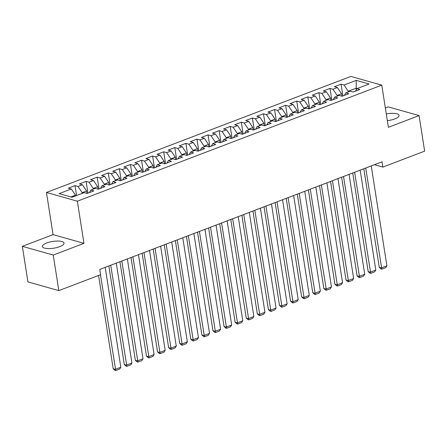 <?xml version="1.0" encoding="UTF-8"?>
<svg xmlns="http://www.w3.org/2000/svg" width="447" height="447" viewBox="0 0 447 447"><rect width="100%" height="100%" fill="white"/><g stroke="black" fill="none" stroke-linecap="round" stroke-linejoin="round"><path stroke-width="0.67" d="M59.725 246.66A10.946 3.414 -8.9 0 0 64.022 243.129A10.946 3.414 -8.9 0 0 57.803 241.045A10.946 3.414 -8.9 0 0 46.695 242.978A10.946 3.414 -8.9 0 0 42.398 246.515A10.946 3.414 -8.9 0 0 48.617 248.593A10.946 3.414 -8.9 0 0 59.725 246.66M387.337 120.668A10.946 3.414 -8.9 0 0 394.735 118.941A10.946 3.414 -8.9 0 0 399.037 115.41A10.946 3.414 -8.9 0 0 386.286 113.974M22.35 246.331L53.249 255.058L83.958 243.347L53.059 234.625L22.35 246.331L27.921 281.895L58.82 290.617L100.609 274.681L99.787 269.412L382.034 161.814L382.856 167.083L424.65 151.147L419.079 115.589L388.18 106.867L385.342 107.945M53.059 234.625L46.46 192.478L350.873 76.426L381.772 85.148L77.353 201.2L46.46 192.478M356.214 89.83L356.237 80.365L344.039 85.014L341.078 84.176L334.423 86.712L337.39 87.551L332.954 89.244L329.992 88.405L323.337 90.942L326.304 91.775L321.868 93.468L318.907 92.63L312.252 95.166L315.219 96.004L310.782 97.692L307.821 96.859L301.166 99.39L304.133 100.229L299.697 101.922L296.735 101.083L290.081 103.62L293.048 104.458L288.611 106.146L285.65 105.308L278.995 107.844L281.962 108.682L277.526 110.37L274.564 109.537L267.909 112.074L270.876 112.907L266.44 114.6L263.479 113.761L256.824 116.298L259.791 117.136L255.354 118.824L252.393 117.986L245.738 120.522L248.705 121.36L244.269 123.054L241.302 122.215L234.653 124.752L237.62 125.585L233.183 127.278L230.216 126.44L223.567 128.976L226.534 129.814L222.098 131.502L219.131 130.669L212.481 133.2L215.448 134.039L211.012 135.732L208.045 134.893L201.396 137.43L204.357 138.268L199.926 139.956L196.959 139.118L190.31 141.654L193.272 142.492L188.841 144.185L185.874 143.347L179.225 145.884L182.186 146.717L177.755 148.41L174.788 147.571L168.139 150.108L171.1 150.946L166.67 152.634L163.703 151.801L157.053 154.332L160.015 155.17L155.584 156.863L152.617 156.025L145.968 158.562L148.929 159.4L144.498 161.088L141.531 160.249L134.882 162.786L137.844 163.624L133.413 165.317L130.446 164.479L123.797 167.016L126.758 167.848L122.327 169.542L119.36 168.703L112.711 171.24L115.672 172.078L111.236 173.766L108.275 172.933L101.62 175.464L104.587 176.302L100.15 177.995L97.189 177.157L90.534 179.694L93.501 180.532L89.065 182.22L86.103 181.381L79.449 183.918L82.416 184.756L77.979 186.444L75.018 185.611L68.363 188.142L71.33 188.98L75.493 195.194L70.889 196.948M356.237 80.365L369.099 83.997L356.902 88.646L355.432 91.171M71.33 188.98L59.133 193.629L71.995 197.261L84.192 192.612L87.154 193.45L93.809 190.914L90.842 190.076L95.278 188.388L98.239 189.221L104.894 186.69L101.927 185.851L106.364 184.158L109.325 184.997L115.98 182.46L113.013 181.622L117.449 179.934L120.411 180.772L127.065 178.236L124.098 177.398L128.535 175.71L131.496 176.543L138.151 174.006L135.184 173.173L139.62 171.48L142.582 172.318L149.237 169.782L146.27 168.944L150.706 167.256L153.667 168.094L160.322 165.558L157.355 164.72L161.792 163.026L164.753 163.865L171.408 161.328L168.441 160.495L172.877 158.802L175.839 159.64L182.493 157.104L179.526 156.266L183.963 154.578L186.93 155.411L193.579 152.88L190.612 152.041L195.048 150.348L198.015 151.187L204.665 148.65L201.698 147.812L206.134 146.124L209.101 146.962L215.75 144.426L212.783 143.588L217.22 141.895L220.187 142.733L226.836 140.196L223.874 139.363L228.305 137.67L231.272 138.509L237.921 135.972L234.96 135.134L239.391 133.446L242.358 134.279L249.007 131.748L246.046 130.91L250.476 129.217L253.443 130.055L260.093 127.518L257.131 126.68L261.562 124.992L264.529 125.83L271.178 123.294L268.217 122.456L272.648 120.768L275.615 121.601L282.264 119.064L279.302 118.231L283.733 116.538L286.7 117.377L293.349 114.84L290.388 114.002L294.819 112.314L297.786 113.152L304.435 110.616L301.474 109.778L305.904 108.085L308.871 108.923L315.521 106.386L312.559 105.553L316.99 103.86L319.957 104.699L326.606 102.162L323.645 101.324L328.081 99.636L331.043 100.469L337.697 97.938L334.73 97.1L339.167 95.407L342.128 96.245L348.783 93.708L345.816 92.87L350.252 91.182L353.214 92.021L359.869 89.484L356.902 88.646M82.254 193.35L82.147 192.657L86.578 190.97L86.958 193.395M77.979 186.444L82.147 192.657M82.416 184.756L86.578 190.97M93.339 189.126L93.233 188.433L97.664 186.74L98.049 189.17M89.065 182.22L93.233 188.433M93.501 180.532L97.664 186.74M90.842 190.076L89.372 192.607M104.425 184.896L104.319 184.203L108.755 182.516L109.135 184.941M100.15 177.995L104.319 184.203M104.587 176.302L108.755 182.516M101.927 185.851L100.458 188.377M115.51 180.672L115.404 179.979L119.841 178.286L120.221 180.717M111.236 173.766L115.404 179.979M115.672 172.078L119.841 178.286M113.013 181.622L111.543 184.153M126.596 176.448L126.49 175.755L130.926 174.062L131.306 176.492M122.327 169.542L126.49 175.755M126.758 167.848L130.926 174.062M124.098 177.398L122.629 179.923M137.682 172.218L137.575 171.525L142.012 169.838L142.392 172.263M133.413 165.317L137.575 171.525M137.844 163.624L142.012 169.838M135.184 173.173L133.714 175.699M148.773 167.994L148.661 167.301L153.097 165.608L153.477 168.038M144.498 161.088L148.661 167.301M148.929 159.4L153.097 165.608M146.27 168.944L144.8 171.475M159.858 163.764L159.747 163.071L164.183 161.384L164.563 163.809M155.584 156.863L159.747 163.071M160.015 155.17L164.183 161.384M157.355 164.72L155.886 167.245M170.944 159.54L170.832 158.847L175.269 157.154L175.649 159.585M166.67 152.634L170.832 158.847M171.1 150.946L175.269 157.154M168.441 160.495L166.971 163.021M182.03 155.316L181.918 154.623L186.354 152.93L186.734 155.36M177.755 148.41L181.918 154.623M182.186 146.717L186.354 152.93M179.526 156.266L178.057 158.797M193.115 151.086L193.003 150.393L197.44 148.706L197.82 151.131M188.841 144.185L193.003 150.393M193.272 142.492L197.44 148.706M190.612 152.041L189.142 154.567M204.201 146.862L204.089 146.169L208.525 144.476L208.905 146.907M199.926 139.956L204.089 146.169M204.357 138.268L208.525 144.476M201.698 147.812L200.228 150.343M215.286 142.632L215.175 141.939L219.611 140.252L219.991 142.677M211.012 135.732L215.175 141.939M215.448 134.039L219.611 140.252M212.783 143.588L211.314 146.113M226.372 138.408L226.26 137.715L230.697 136.028L231.077 138.453M222.098 131.502L226.26 137.715M226.534 129.814L230.697 136.028M223.874 139.363L222.399 141.889M237.458 134.184L237.346 133.491L241.782 131.798L242.162 134.229M233.183 127.278L237.346 133.491M237.62 125.585L241.782 131.798M234.96 135.134L233.485 137.665M248.543 129.954L248.437 129.261L252.868 127.574L253.248 129.999M244.269 123.054L248.437 129.261M248.705 121.36L252.868 127.574M246.046 130.91L244.576 133.435M259.629 125.73L259.523 125.037L263.953 123.344L264.333 125.775M255.354 118.824L259.523 125.037M259.791 117.136L263.953 123.344M257.131 126.68L255.662 129.211M270.714 121.506L270.608 120.813L275.039 119.12L275.419 121.55M266.44 114.6L270.608 120.813M270.876 112.907L275.039 119.12M268.217 122.456L266.747 124.981M281.8 117.276L281.694 116.583L286.125 114.896L286.505 117.321M277.526 110.37L281.694 116.583M281.962 108.682L286.125 114.896M279.302 118.231L277.833 120.757M292.886 113.052L292.779 112.359L297.21 110.666L297.59 113.097M288.611 106.146L292.779 112.359M293.048 104.458L297.21 110.666M290.388 114.002L288.918 116.533M303.971 108.822L303.865 108.129L308.296 106.442L308.676 108.867M299.697 101.922L303.865 108.129M304.133 100.229L308.296 106.442M301.474 109.778L300.004 112.303M315.057 104.598L314.951 103.905L319.382 102.212L319.761 104.643M310.782 97.692L314.951 103.905M315.219 96.004L319.382 102.212M312.559 105.553L311.09 108.079M326.142 100.374L326.036 99.681L330.467 97.988L330.847 100.419M321.868 93.468L326.036 99.681M326.304 91.775L330.467 97.988M323.645 101.324L322.175 103.849M337.228 96.144L337.122 95.451L341.553 93.764L341.938 96.189M332.954 89.244L337.122 95.451M337.39 87.551L341.553 93.764M334.73 97.1L333.261 99.625M348.314 91.92L348.207 91.227L355.968 88.266L357.075 88.579M344.039 85.014L348.207 91.227M345.816 92.87L344.346 95.401M53.249 255.058L58.82 290.617M381.772 85.148L388.376 127.294L419.079 115.589M83.958 243.347L77.353 201.2M374.441 164.708L382.856 167.083M75.604 195.887L75.493 195.194M341.078 84.176L342.922 95.943M329.992 88.405L331.836 100.167M318.907 92.63L320.75 104.397M307.821 96.859L309.659 108.621M296.735 101.083L298.574 112.851M285.65 105.308L287.488 117.075M274.564 109.537L276.402 121.299M263.479 113.761L265.317 125.529M252.393 117.986L254.231 129.753M241.302 122.215L243.146 133.983M230.216 126.44L232.06 138.207M219.131 130.669L220.974 142.431M208.045 134.893L209.889 146.661M196.959 139.118L198.803 150.885M185.874 143.347L187.718 155.109M174.788 147.571L176.632 159.339M163.703 151.801L165.546 163.563M152.617 156.025L154.461 167.793M141.531 160.249L143.375 172.017M130.446 164.479L132.29 176.241M119.36 168.703L121.204 180.471M108.275 172.933L110.118 184.695M97.189 177.157L99.033 188.925M86.103 181.381L87.947 193.149M75.018 185.611L76.566 195.518M371.25 165.921L386.89 265.814L381.347 267.926L379.263 267.334L380.989 268.91L381.822 269.144L365.707 168.038M363.824 168.754L379.263 267.334M386.89 265.814L385.7 267.664L381.822 269.144M360.165 170.151L375.804 270.038L370.261 272.15L368.177 271.564L369.904 273.134L370.736 273.368L354.622 172.263M352.739 172.983L368.177 271.564M375.804 270.038L374.614 271.893L370.736 273.368M349.079 174.375L364.718 274.262L359.176 276.38L357.092 275.788L358.812 277.358L359.651 277.598L343.536 176.487M341.653 177.208L357.092 275.788M364.718 274.262L363.528 276.117L359.651 277.598M337.993 178.604L353.633 278.492L348.09 280.604L346.006 280.012L347.727 281.588L348.565 281.822L332.451 180.717M330.568 181.432L346.006 280.012M353.633 278.492L352.443 280.342L348.565 281.822M326.908 182.829L342.547 282.716L337.004 284.828L334.915 284.242L336.641 285.812L337.479 286.046L321.365 184.941M319.482 185.661L334.915 284.242M342.547 282.716L341.357 284.571L337.479 286.046M315.822 187.053L331.462 286.946L325.919 289.058L323.829 288.466L325.556 290.042L326.394 290.276L310.279 189.17M308.396 189.886L323.829 288.466M331.462 286.946L330.272 288.796L326.394 290.276M304.737 191.282L320.376 291.17L314.833 293.282L312.744 292.696L314.47 294.266L315.308 294.5L299.194 193.395M297.311 194.11L312.744 292.696M320.376 291.17L319.186 293.02L315.308 294.5M293.651 195.507L309.29 295.394L303.748 297.512L301.658 296.92L303.384 298.49L304.223 298.73L288.108 197.619M286.225 198.339L301.658 296.92M309.29 295.394L308.1 297.249L304.223 298.73M282.56 199.736L298.205 299.624L292.662 301.736L290.572 301.144L292.299 302.72L293.137 302.954L277.017 201.848M275.134 202.564L290.572 301.144M298.205 299.624L297.015 301.474L293.137 302.954M271.474 203.961L287.119 303.848L281.576 305.96L279.487 305.374L281.213 306.944L282.051 307.178L265.931 206.073M264.048 206.793L279.487 305.374M287.119 303.848L285.929 305.703L282.051 307.178M260.389 208.185L276.034 308.072L270.491 310.19L268.401 309.598L270.128 311.173L270.966 311.408L254.846 210.302M252.963 211.018L268.401 309.598M276.034 308.072L274.844 309.927L270.966 311.408M249.303 212.414L264.948 312.302L259.405 314.414L257.316 313.828L259.042 315.398L259.88 315.632L243.76 214.526M241.877 215.242L257.316 313.828M264.948 312.302L263.758 314.152L259.88 315.632M238.217 216.639L253.862 316.526L248.32 318.638L246.23 318.052L247.956 319.622L248.789 319.862L232.675 218.751M230.792 219.471L246.23 318.052M253.862 316.526L252.672 318.381L248.789 319.862M227.132 220.868L242.777 320.756L237.234 322.868L235.144 322.276L236.871 323.851L237.703 324.086L221.589 222.98M219.706 223.696L235.144 322.276M242.777 320.756L241.587 322.605L237.703 324.086M216.046 225.092L231.691 324.98L226.148 327.092L224.059 326.506L225.785 328.076L226.618 328.31L210.503 227.205M208.62 227.925L224.059 326.506M231.691 324.98L230.501 326.835L226.618 328.31M204.961 229.317L220.606 329.204L215.063 331.322L212.973 330.73L214.7 332.3L215.532 332.54L199.418 231.429M197.535 232.149L212.973 330.73M220.606 329.204L219.416 331.059L215.532 332.54M193.875 233.546L209.52 333.434L203.977 335.546L201.888 334.959L203.614 336.53L204.447 336.764L188.332 235.658M186.449 236.374L201.888 334.959M209.52 333.434L208.33 335.284L204.447 336.764M182.789 237.77L198.434 337.658L192.892 339.77L190.802 339.184L192.528 340.754L193.361 340.988L177.247 239.883M175.364 240.603L190.802 339.184M198.434 337.658L197.244 339.513L193.361 340.988M171.704 241.995L187.349 341.888L181.8 344L179.716 343.408L181.443 344.983L182.275 345.218L166.161 244.112M164.278 244.827L179.716 343.408M187.349 341.888L186.159 343.737L182.275 345.218M160.618 246.224L176.258 346.112L170.715 348.224L168.631 347.637L170.357 349.208L171.19 349.442L155.075 248.336M153.192 249.057L168.631 347.637M176.258 346.112L175.073 347.962L171.19 349.442M149.533 250.449L165.172 350.336L159.629 352.454L157.545 351.862L159.272 353.432L160.104 353.672L143.99 252.561M142.107 253.281L157.545 351.862M165.172 350.336L163.988 352.191L160.104 353.672M138.447 254.678L154.086 354.566L148.544 356.678L146.46 356.086L148.186 357.661L149.019 357.896L132.904 256.79M131.021 257.506L146.46 356.086M154.086 354.566L152.896 356.415L149.019 357.896M127.361 258.902L143.001 358.79L137.458 360.902L135.374 360.316L137.1 361.886L137.933 362.12L121.819 261.014M119.936 261.735L135.374 360.316M143.001 358.79L141.811 360.645L137.933 362.12M116.276 263.127L131.915 363.02L126.372 365.132L124.288 364.54L126.015 366.115L126.847 366.35L110.733 265.244M108.85 265.959L124.288 364.54M131.915 363.02L130.725 364.869L126.847 366.35M105.19 267.356L120.83 367.244L115.287 369.356L113.203 368.769L114.924 370.339L115.762 370.574L100.469 274.737M98.586 275.453L113.203 368.769M120.83 367.244L119.64 369.093L115.762 370.574"/></g></svg>
